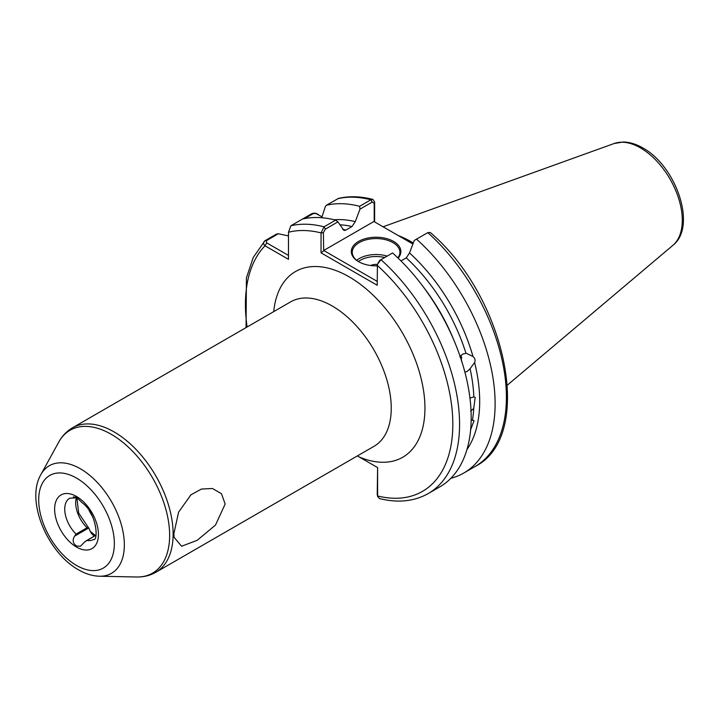 <?xml version="1.0" encoding="UTF-8"?>
<svg xmlns="http://www.w3.org/2000/svg" width="719" height="719" viewBox="0 0 719 719"><rect width="100%" height="100%" fill="white"/><g stroke="black" fill="none" stroke-linecap="round" stroke-linejoin="round"><path stroke-width="1.08" d="M94.486 536.023A7.145 4.125 60 0 1 94.216 535.871A7.145 4.125 60 0 1 89.542 529.57L88.599 528.052L74.569 536.149C72.206 540.23 72.889 543.528 76.6 546.045L80.51 546.206L84.635 541.955L87.062 540.409A23.826 13.76 -120 0 0 93.497 539.484C98.269 541.731 97.577 514.139 82.272 502.833L76.6 497.413L73.365 496.865L73.787 497.979L76.106 497.153M173.881 533.651L174.088 537.309L181.583 546.233L197.186 540.311L215.502 525.059L225.155 504.055L221.479 493.701L212.465 488.507L201.491 489.046L190.957 494.798L178.582 512.171L173.881 533.651M468.716 442.536L468.267 444.549M469.956 398.11L473.821 396.852L475.178 397.364L473.731 408.446L470.621 411.16M471.17 420.031L474.064 420.597L470.783 429.369M464.914 372.217L467.224 371.417L470.073 368.721L474.603 362.538C475.547 360.354 475.016 358.35 472.994 356.525L466.478 353.371M460.762 355.644L461.706 361.801M416.508 239.157A151.421 87.421 60 0 1 463.755 473.048L475.043 466.532C535.547 436.181 506.176 296.902 430.268 232.498L427.787 232.641L414.234 240.461L409.533 252.953L406.271 257.86A134.022 77.382 -120 0 1 465.966 353.317L462.614 354.134L459.854 356.849M377.214 265.841A24.779 14.308 180 0 1 358.565 261.662L358.565 261.662A24.779 14.308 180 0 1 358.565 241.431A24.779 14.308 180 0 1 393.608 241.431A24.779 14.308 180 0 1 398.11 258.112M397.877 257.887A23.826 13.76 0 0 0 399.917 252.324A23.826 13.76 0 0 0 392.934 242.6A23.826 13.76 0 0 0 366.969 239.616A23.826 13.76 0 0 0 352.256 252.324A23.826 13.76 0 0 0 358.907 261.86M370.636 265.509A8.736 5.042 180 0 1 377.385 264.457M413.281 242.995A106.394 61.43 -120 0 0 411.133 241.719A106.394 61.43 -120 0 0 398.299 235.58M461.733 358.062L461.427 356.768M409.533 252.953A137.59 79.441 60 0 1 472.994 356.525M372.873 199.415C360.659 196.26 349.209 195.919 338.532 198.39L326.426 205.23A151.421 87.421 60 0 1 359.599 206.299L370.887 199.783L372.873 199.415L374.617 201.967L374.617 221.91M377.628 263.981L379.623 260.449L380.953 259.676A151.421 87.421 60 0 1 428.209 493.576L439.83 486.862A151.421 87.421 60 0 0 392.574 252.971L380.953 259.676L377.403 264.403L377.214 285.272L321.042 252.845L321.042 232.902L324.044 226.827L335.665 220.113A151.421 87.421 60 0 0 302.501 219.052L311.776 213.696C314.329 212.743 316.594 213.13 318.598 214.855M326.426 205.23L325.303 206.65L321.717 217.722M334.245 219.762A137.59 79.441 60 0 1 355.276 221.632L359.985 209.139L359.599 206.299M342.819 229.424A134.022 77.382 60 0 1 345.902 230.071L352.022 226.539A134.022 77.382 -120 0 0 339.889 224.795M335.665 220.113L337.939 221.874L344.024 230.466L345.902 230.071M302.501 219.052L290.88 225.757L288.481 232.246L288.481 259.334L265.014 245.79C263.127 244.002 263.1 242.321 264.943 240.73L276.563 234.026L278.352 233.756L288.481 235.913M357.361 455.927L377.61 467.593L377.61 495.966L379.273 498.51C397.742 503.156 414.054 501.511 428.209 493.576M355.276 221.632L352.022 226.539M246.051 327.603L246.428 277.885L253.214 257.51L264.943 240.73L266.318 240.703L266.704 242.869L288.481 255.443M463.755 473.048A151.421 87.421 60 0 1 450.84 478.306M474.603 362.538A137.59 79.441 60 0 1 466.937 449.591M406.271 257.86L400.968 260.925M74.569 536.149L76.097 534.082L87.053 527.764L88.85 528.222L78.677 513.033L76.861 497.566M74.569 498.033L76.34 497.269M412.895 244.011L373.898 221.497L323.685 250.482L377.214 281.381M337.939 221.874L325.374 229.127L323.379 232.659L323.685 250.482M374.204 221.668L374.204 203.324L372.208 202.084L359.985 209.139M357.505 456.008L359.212 456.978A107.221 61.906 60 0 0 424.776 402.227A107.221 61.906 60 0 0 349.128 276.842A107.221 61.906 60 0 0 273.732 311.615M377.754 496.838L377.232 494.618L377.61 467.593M322.004 216.823L315.821 213.453L313.151 213.66L304.613 218.594M278.352 233.756L266.318 240.703M377.232 494.618L377.61 495.966A146.649 84.671 -120 0 0 452.826 424.021A146.649 84.671 -120 0 0 377.214 265.338M323.379 232.659L321.042 232.902A146.649 84.671 -120 0 0 288.481 232.246M323.379 251.012L321.042 252.845M374.617 201.967L374.204 203.324M247.111 326.992A146.649 84.671 -120 0 1 265.014 245.79L266.704 242.869M460.466 355.995L461.724 361.154M356.678 260.305A23.826 13.76 180 0 1 387.155 256.099M384.701 257.51A22.397 12.933 0 0 0 358.377 261.527M76.529 496.478A30.971 17.885 60 0 1 98.431 534.415A30.971 17.885 60 0 1 76.529 547.06A30.971 17.885 60 0 1 54.626 509.124A30.971 17.885 60 0 1 76.529 496.478M614.17 143.503L623.274 142.002C629.7 142.128 636.198 144.097 642.786 147.916C675.95 165.774 697.322 226.386 672.939 245.296A59.093 34.117 -120 0 0 678.233 197.204A59.093 34.117 -120 0 0 640.512 147.916A59.093 34.117 -120 0 0 614.17 143.503L383.074 226.791M155.852 572.27L373.979 446.337A83.395 48.146 -120 0 0 386.759 379.506A83.395 48.146 -120 0 0 332.277 306.024A83.395 48.146 -120 0 0 290.584 301.89L72.457 427.823A83.395 48.146 60 0 1 114.15 431.957A83.395 48.146 60 0 1 168.632 505.448A83.395 48.146 60 0 1 155.852 572.27C150.019 575.577 143.62 577.15 136.646 576.998A82.496 47.634 -120 0 0 168.174 519.522A82.496 47.634 -120 0 0 111.301 434.33A82.496 47.634 -120 0 0 58.76 442.095L40.848 474.639A62.131 35.869 60 0 1 80.42 468.797A62.131 35.869 60 0 1 123.246 532.95A62.131 35.869 60 0 1 99.501 576.234L136.646 576.998M76.529 565.449A53.494 30.881 -120 0 0 114.357 543.609A53.494 30.881 -120 0 0 76.529 478.09A53.494 30.881 -120 0 0 38.7 499.93A53.494 30.881 -120 0 0 76.529 565.449M95.951 535.278L87.062 540.409M87.053 527.764A23.826 13.76 60 0 1 76.484 497.35M73.787 497.988L69.671 498.222A23.826 13.76 -120 0 0 76.097 534.082M472.491 419.86A134.022 77.382 -120 0 0 473.731 408.446M473.821 396.852A134.022 77.382 -120 0 0 470.073 368.721M422.871 286.288A134.022 77.382 60 0 1 453.635 339.566M372.208 202.084L370.887 199.783A151.421 87.421 -120 0 0 337.714 198.714M290.88 225.757A151.421 87.421 60 0 1 324.044 226.827L325.374 229.127M475.043 466.532A151.421 87.421 -120 0 0 427.787 232.641M311.776 213.696L313.151 213.66M40.848 474.639C25.39 501.026 47.688 552.767 78.506 569.816C85.453 573.861 92.454 576.009 99.501 576.234M672.939 245.296L507.452 385.051M72.457 427.823C66.678 431.22 62.113 435.975 58.76 442.095M316.908 213.885L315.821 213.453M190.966 494.798A47.652 47.652 0 0 0 190.292 495.364M95.978 535.152L85.965 540.94M90.235 531.341L95.411 535.484M89.264 510.894L92.32 516.179"/></g></svg>
